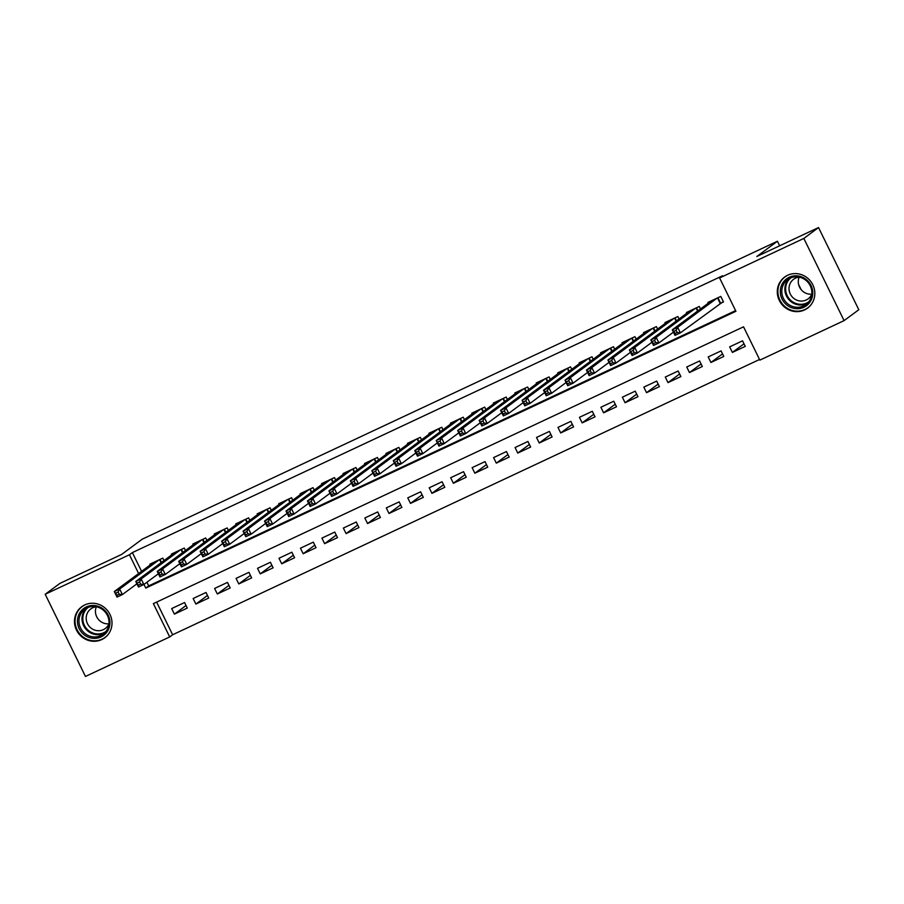 <?xml version="1.0" encoding="UTF-8"?>
<svg xmlns="http://www.w3.org/2000/svg" width="904" height="904" viewBox="0 0 904 904"><rect width="100%" height="100%" fill="white"/><g stroke="black" fill="none" stroke-linecap="round" stroke-linejoin="round"><path stroke-width="1.36" d="M84.739 604.945A19.323 18.453 53.5 0 1 109.09 612.81A19.323 18.453 53.5 0 1 104.728 637.806A19.323 18.453 53.5 0 1 101.711 639.591A19.323 18.453 53.5 0 1 77.371 631.726A19.323 18.453 53.5 0 1 81.733 606.742A19.323 18.453 53.5 0 1 84.739 604.945M787.576 275.291A19.323 18.453 53.5 0 1 811.916 283.155A19.323 18.453 53.5 0 1 807.554 308.151A19.323 18.453 53.5 0 1 804.549 309.936A19.323 18.453 53.5 0 1 780.197 302.072A19.323 18.453 53.5 0 1 784.57 277.087A19.323 18.453 53.5 0 1 787.576 275.291M45.2 594.267L59.913 583.385L121.611 554.446L142.21 539.191L777.44 241.244L756.84 256.487L818.538 227.548L858.8 309.733L844.087 320.615L759.857 360.131L743.54 326.819L153.375 603.623L169.692 636.936L85.462 676.452L45.2 594.267L129.43 554.762L138.628 573.531M156.629 602.098L172.63 634.755L759.541 359.476M172.63 634.755L169.692 636.936M163.997 560.57L162.799 558.118L149.917 564.152L150.29 564.91M185.456 550.502L184.258 548.05L171.376 554.096L171.749 554.841M206.926 540.445L205.716 537.982L192.846 544.027L193.207 544.773M228.384 530.377L227.175 527.925L214.304 533.959L214.666 534.705M249.843 520.308L248.634 517.856L235.763 523.891L236.125 524.636M271.302 510.24L270.104 507.788L257.222 513.822L257.595 514.579M292.76 500.183L291.563 497.72L278.681 503.765L279.053 504.511M314.219 490.115L313.021 487.651L300.139 493.697L300.512 494.443M335.689 480.047L334.48 477.594L321.609 483.629L321.971 484.374M357.148 469.978L355.939 467.526L343.068 473.56L343.43 474.306M378.606 459.91L377.397 457.458L364.527 463.503L364.888 464.249M400.065 449.853L398.867 447.39L385.985 453.435L386.358 454.181M421.524 439.785L420.326 437.333L407.444 443.367L407.817 444.113M442.983 429.716L441.785 427.264L428.903 433.298L429.276 434.044M464.453 419.648L463.243 417.196L450.373 423.23L450.734 423.987M485.911 409.591L484.702 407.128L471.831 413.173L472.193 413.919M507.37 399.523L506.161 397.059L493.29 403.105L493.652 403.851M528.829 389.454L527.631 387.002L514.749 393.037L515.122 393.782M550.287 379.386L549.09 376.934L536.208 382.968L536.581 383.714M571.746 369.318L570.548 366.866L557.666 372.911L558.039 373.657M593.216 359.261L592.007 356.797L579.136 362.843L579.498 363.589M614.675 349.193L613.466 346.729L600.595 352.775L600.957 353.52M636.134 339.124L634.924 336.672L622.054 342.706L622.415 343.452M657.592 329.056L656.394 326.604L643.512 332.638L643.885 333.395M679.051 318.988L677.853 316.536L664.971 322.581L665.344 323.327M700.51 308.931L699.312 306.467L686.43 312.513L686.803 313.259M743.992 343.814L732.376 352.413L745.258 346.379L742.534 340.831L729.652 346.865L732.376 352.413M722.533 353.882L710.917 362.481L723.788 356.447L721.076 350.888L708.194 356.933L710.917 362.481M701.075 363.95L689.458 372.55L702.329 366.504L699.617 360.956L686.735 367.001L689.458 372.55M679.616 374.007L667.999 382.618L680.87 376.572L678.147 371.024L665.276 377.058L667.999 382.618M658.157 384.076L646.529 392.675L659.411 386.641L656.688 381.092L643.817 387.127L646.529 392.675M636.698 394.144L625.071 402.743L637.953 396.709L635.229 391.149L622.359 397.195L625.071 402.743M615.228 404.212L603.612 412.812L616.494 406.777L613.771 401.218L600.889 407.263L603.612 412.812M593.77 414.281L582.153 422.88L595.024 416.834L592.312 411.286L579.43 417.32L582.153 422.88M572.311 424.338L560.695 432.948L573.565 426.903L570.853 421.354L557.971 427.389L560.695 432.948M550.852 434.406L539.236 443.005L552.107 436.971L549.383 431.423L536.513 437.457L539.236 443.005M529.394 444.474L517.766 453.073L530.648 447.039L527.925 441.48L515.054 447.525L517.766 453.073M507.935 454.542L496.307 463.142L509.189 457.096L506.466 451.548L493.595 457.593L496.307 463.142M486.465 464.599L474.849 473.21L487.731 467.165L485.007 461.616L472.125 467.65L474.849 473.21M465.006 474.668L453.39 483.267L466.261 477.233L463.549 471.685L450.667 477.719L453.39 483.267M443.548 484.736L431.931 493.335L444.802 487.301L442.09 481.742L429.208 487.787L431.931 493.335M422.089 494.804L410.472 503.404L423.343 497.369L420.62 491.81L407.749 497.855L410.472 503.404M400.63 504.873L389.002 513.472L401.884 507.426L399.161 501.878L386.291 507.912L389.002 513.472M379.171 514.93L367.544 523.54L380.426 517.495L377.702 511.946L364.832 517.981L367.544 523.54M357.701 524.998L346.085 533.597L358.967 527.563L356.244 522.015L343.362 528.049L346.085 533.597M336.243 535.066L324.626 543.666L337.497 537.631L334.785 532.072L321.903 538.117L324.626 543.666M314.784 545.135L303.168 553.734L316.038 547.688L313.326 542.14L300.444 548.186L303.168 553.734M293.325 555.192L281.709 563.802L294.58 557.757L291.856 552.208L278.986 558.243L281.709 563.802M271.867 565.26L260.239 573.87L273.121 567.825L270.398 562.277L257.527 568.311L260.239 573.87M250.408 575.328L238.78 583.927L251.662 577.893L248.939 572.334L236.068 578.379L238.78 583.927M228.938 585.396L217.322 593.996L230.204 587.962L227.48 582.402L214.598 588.447L217.322 593.996M207.479 595.465L195.863 604.064L208.734 598.019L206.022 592.47L193.14 598.504L195.863 604.064M184.563 602.539L171.681 608.573L174.404 614.132L187.275 608.087L184.563 602.539M143.962 584.425L145.759 588.075L735.924 311.27L719.595 277.957L722.545 275.776L132.38 552.581L141.566 571.351M146.911 582.244L148.697 585.894L735.596 310.614M719.731 303.721L723.494 301.959L720.77 296.41L707.9 302.444L708.261 303.19M801.147 289.63L798.582 284.41M779.666 245.786L777.44 241.244M818.538 227.548L803.837 238.441L844.087 320.615M132.38 552.581L129.43 554.762M719.595 277.957L803.837 238.441M148.697 585.894L145.759 588.075M186.021 605.522L174.404 614.132M723.302 301.563L680.373 332.864L675.005 335.373L672.282 329.824L711.651 300.682M673.943 331.305L672.282 329.824L677.65 327.304L680.373 332.864L677.175 332.514L676.09 330.299L673.943 331.305L675.028 333.519L677.175 332.514M717.019 298.162L677.65 327.304L676.09 330.299M675.005 335.373L675.028 333.519M789.192 277.279A16.724 15.978 53.5 0 1 811.024 285.472A16.724 15.978 53.5 0 1 803.882 307.258A16.724 15.978 53.5 0 1 782.05 299.066A16.724 15.978 53.5 0 1 789.192 277.279M803.622 305.936A15.481 14.792 -126.5 0 0 806.04 304.49A15.481 14.792 -126.5 0 0 809.532 284.466A15.481 14.792 -126.5 0 0 790.028 278.172A15.481 14.792 -126.5 0 0 787.61 279.607A15.481 14.792 -126.5 0 0 784.118 299.631A15.481 14.792 -126.5 0 0 803.622 305.936M811.803 294.105A12.193 11.65 53.5 0 1 790.842 295.043A12.193 11.65 53.5 0 1 799.238 277.132M788.062 275.076A19.199 18.34 -126.5 0 0 785.113 276.839A19.199 18.34 -126.5 0 0 780.774 301.665A19.199 18.34 -126.5 0 0 804.967 309.484A19.199 18.34 -126.5 0 0 807.95 307.699A19.199 18.34 -126.5 0 0 810.504 305.394M811.781 294.15A12.193 11.65 53.5 0 1 799.181 277.132M102.57 608.539A16.724 15.978 53.5 0 1 107.305 631.512A16.724 15.978 53.5 0 1 84.829 635.309A16.724 15.978 53.5 0 1 80.094 612.336A16.724 15.978 53.5 0 1 102.57 608.539M85.778 634.099A15.481 14.792 -126.5 0 0 103.203 634.145A15.481 14.792 -126.5 0 0 102.208 609.319A15.481 14.792 -126.5 0 0 84.784 609.262A15.481 14.792 -126.5 0 0 85.778 634.099M108.943 623.805A12.193 11.65 53.5 0 1 96.344 606.787M108.966 623.76A12.193 11.65 53.5 0 1 91.541 628.483A12.193 11.65 53.5 0 1 96.4 606.787M85.225 604.731A19.199 18.34 -126.5 0 0 82.275 606.494A19.199 18.34 -126.5 0 0 83.507 637.286A19.199 18.34 -126.5 0 0 105.124 637.354A19.199 18.34 -126.5 0 0 107.666 635.049M690.181 310.75L650.823 339.893L656.191 337.373L658.914 342.932L653.547 345.441L650.823 339.893L653.569 343.588L655.716 342.582L654.632 340.356L652.485 341.373M695.56 308.23L656.191 337.373L654.632 340.356M673.435 332.175L658.914 342.932L655.716 342.582M653.547 345.441L653.569 343.588M668.723 320.818L629.365 349.961L634.732 347.441L637.444 352.989L632.088 355.509L629.365 349.961L632.111 353.656L634.258 352.65L633.173 350.424L631.026 351.43M674.09 318.298L634.732 347.441L633.173 350.424M651.976 342.243L637.444 352.989L634.258 352.65M632.088 355.509L632.111 353.656M647.264 330.887L607.906 360.018L613.262 357.509L615.986 363.058L610.618 365.578L607.906 360.018L610.652 363.724L612.799 362.719L611.714 360.493L609.567 361.498M652.631 328.367L613.262 357.509L611.714 360.493M630.517 352.3L615.986 363.058L612.799 362.719M610.618 365.578L610.652 363.724M609.047 362.368L594.527 373.126L589.159 375.646L586.447 370.086L625.805 340.944M588.097 371.567L586.447 370.086L591.804 367.566L594.527 373.126L591.34 372.776L590.244 370.561L588.097 371.567L589.193 373.781L591.34 372.776M631.173 338.435L591.804 367.566L590.244 370.561M589.159 375.646L589.193 373.781M604.335 351.023L564.977 380.155L570.345 377.635L573.068 383.194L567.701 385.703L564.977 380.155L567.735 383.85L569.87 382.844L568.785 380.629L566.638 381.635M609.714 348.492L570.345 377.635L568.785 380.629M587.589 372.437L573.068 383.194L569.87 382.844M567.701 385.703L567.735 383.85M566.13 382.505L551.609 393.251L546.242 395.771L543.519 390.223L582.888 361.08M545.18 391.692L543.519 390.223L548.886 387.703L551.609 393.251L548.412 392.912L547.327 390.686L545.18 391.692L546.265 393.918L548.412 392.912M588.255 358.56L548.886 387.703L547.327 390.686M546.242 395.771L546.265 393.918M561.418 371.148L522.06 400.291L527.427 397.771L530.151 403.32L524.783 405.839L522.06 400.291L524.806 403.986L526.953 402.981L525.868 400.754L523.721 401.76M566.797 368.629L527.427 397.771L525.868 400.754M544.671 392.573L530.151 403.32L526.953 402.981M524.783 405.839L524.806 403.986M539.959 381.217L500.601 410.348L505.969 407.84L508.681 413.388L503.325 415.908L500.601 410.348L503.347 414.055L505.494 413.038L504.409 410.823L502.262 411.828M545.327 378.697L505.969 407.84L504.409 410.823M523.213 402.63L508.681 413.388L505.494 413.038M503.325 415.908L503.347 414.055M518.5 391.285L479.143 420.416L484.499 417.897L487.222 423.456L481.855 425.965L479.143 420.416L481.888 424.112L484.035 423.106L482.951 420.891L480.804 421.897M523.868 388.754L484.499 417.897L482.951 420.891M501.754 412.699L487.222 423.456L484.035 423.106M481.855 425.965L481.888 424.112M497.042 401.353L457.684 430.485L463.04 427.965L465.763 433.524L460.396 436.033L457.684 430.485L460.43 434.18L462.577 433.174L461.481 430.959L459.334 431.965M502.409 398.822L463.04 427.965L461.481 430.959M480.295 422.767L465.763 433.524L462.577 433.174M460.396 436.033L460.43 434.18M475.572 411.41L436.214 440.553L441.581 438.033L444.305 443.581L438.937 446.101L436.214 440.553L438.971 444.248L441.118 443.242L440.022 441.016L437.875 442.022M480.951 408.89L441.581 438.033L440.022 441.016M458.825 432.835L444.305 443.581L441.118 443.242M438.937 446.101L438.971 444.248M437.366 442.903L422.846 453.65L417.478 456.17L414.755 450.61L454.124 421.479M416.416 452.09L414.755 450.61L420.123 448.101L422.846 453.65L419.648 453.311L418.563 451.085L416.416 452.09L417.501 454.316L419.648 453.311M459.492 418.959L420.123 448.101L418.563 451.085M417.478 456.17L417.501 454.316M432.654 431.547L393.296 460.678L398.664 458.17L401.387 463.718L396.02 466.238L393.296 460.678L396.042 464.373L398.189 463.368L397.105 461.153L394.958 462.159M438.033 429.027L398.664 458.17L397.105 461.153M415.908 452.96L401.387 463.718L398.189 463.368M396.02 466.238L396.042 464.373M411.196 441.615L371.838 470.747L377.205 468.227L379.917 473.786L374.561 476.295L371.838 470.747L374.584 474.442L376.731 473.436L375.646 471.221L373.499 472.227M416.563 439.084L377.205 468.227L375.646 471.221M394.449 463.029L379.917 473.786L376.731 473.436M374.561 476.295L374.584 474.442M389.737 451.672L350.379 480.815L355.735 478.295L358.459 483.843L353.091 486.363L350.379 480.815L353.125 484.51L355.272 483.504L354.187 481.278L352.04 482.284M395.104 449.152L355.735 478.295L354.187 481.278M372.99 473.097L358.459 483.843L355.272 483.504M353.091 486.363L353.125 484.51M368.278 461.741L328.92 490.883L334.277 488.363L337 493.912L331.632 496.432L328.92 490.883L331.666 494.578L333.813 493.573L332.717 491.347L330.57 492.352M373.646 459.221L334.277 488.363L332.717 491.347M351.532 483.165L337 493.912L333.813 493.573M331.632 496.432L331.666 494.578M330.062 493.222L315.541 503.98L310.174 506.5L307.45 500.94L346.82 471.798M309.111 502.421L307.45 500.94L312.818 498.432L315.541 503.98L312.355 503.641L311.258 501.415L309.111 502.421L310.208 504.647L312.355 503.641M352.187 469.289L312.818 498.432L311.258 501.415M310.174 506.5L310.208 504.647M308.603 503.291L294.082 514.048L288.715 516.557L285.992 511.009L325.361 481.866M287.653 512.489L285.992 511.009L291.359 508.489L294.082 514.048L290.885 513.698L289.8 511.483L287.653 512.489L288.738 514.704L290.885 513.698M330.728 479.357L291.359 508.489L289.8 511.483M288.715 516.557L288.738 514.704M303.891 491.945L264.533 521.077L269.9 518.557L272.624 524.117L267.256 526.625L264.533 521.077L267.279 524.772L269.426 523.766L268.341 521.551L266.194 522.557M309.27 489.414L269.9 518.557L268.341 521.551M287.144 513.359L272.624 524.117L269.426 523.766M267.256 526.625L267.279 524.772M282.432 502.002L243.074 531.145L248.442 528.625L251.154 534.174L245.798 536.693L243.074 531.145L245.82 534.84L247.967 533.835L246.882 531.608L244.735 532.614M287.8 499.483L248.442 528.625L246.882 531.608M265.686 523.427L251.154 534.174L247.967 533.835M245.798 536.693L245.82 534.84M260.973 512.071L221.616 541.202L226.972 538.694L229.695 544.242L224.328 546.762L221.616 541.202L224.361 544.909L226.508 543.903L225.424 541.677L223.277 542.683M266.341 509.551L226.972 538.694L225.424 541.677M244.227 533.496L229.695 544.242L226.508 543.903M224.328 546.762L224.361 544.909M239.515 522.139L200.157 551.27L205.513 548.762L208.236 554.31L202.869 556.83L200.157 551.27L202.903 554.977L205.05 553.96L203.954 551.745L201.807 552.751M244.882 519.619L205.513 548.762L203.954 551.745M222.768 543.553L208.236 554.31L205.05 553.96M202.869 556.83L202.903 554.977M201.298 553.621L186.778 564.378L181.41 566.887L178.687 561.339L218.056 532.196M180.348 562.819L178.687 561.339L184.054 558.819L186.778 564.378L183.591 564.028L182.495 561.813L180.348 562.819L181.444 565.034L183.591 564.028M223.424 529.676L184.054 558.819L182.495 561.813M181.41 566.887L181.444 565.034M179.839 563.689L165.319 574.435L159.952 576.955L157.228 571.407L196.597 542.264M158.889 572.887L157.228 571.407L162.596 568.887L165.319 574.435L162.121 574.096L161.036 571.87L158.889 572.887L159.974 575.102L162.121 574.096M201.965 539.744L162.596 568.887L161.036 571.87M159.952 576.955L159.974 575.102M175.127 552.333L135.769 581.475L141.137 578.955L143.86 584.504L138.493 587.024L135.769 581.475L138.515 585.17L140.662 584.165L139.578 581.939L137.431 582.944M180.506 549.813L141.137 578.955L139.578 581.939M158.381 573.757L143.86 584.504L140.662 584.165M138.493 587.024L138.515 585.17M153.669 562.401L114.311 591.532L119.678 589.024L122.39 594.572L117.034 597.092L114.311 591.532L117.057 595.239L119.204 594.233L118.119 592.007L115.972 593.013M159.036 559.881L119.678 589.024L118.119 592.007M136.922 583.814L122.39 594.572L119.204 594.233M117.034 597.092L117.057 595.239M717.934 297.732L720.578 303.134M717.539 297.924L720.205 303.371M807.498 303.258A15.481 14.792 53.5 0 1 806.696 303.665A15.481 14.792 53.5 0 1 787.734 298.196A15.481 14.792 53.5 0 1 789.226 278.579M790.955 277.777A14.972 14.306 -126.5 0 0 788.005 297.077A14.972 14.306 -126.5 0 0 806.764 302.987A14.972 14.306 -126.5 0 0 808.764 301.834M104.661 632.913A15.481 14.792 53.5 0 1 88.841 631.828A15.481 14.792 53.5 0 1 86.388 608.234M88.129 607.431A14.972 14.306 -126.5 0 0 89.406 631.207A14.972 14.306 -126.5 0 0 105.937 631.489M696.476 307.801L697.956 310.818M696.08 307.993L697.594 311.089M675.017 317.869L676.497 320.886M674.621 318.05L676.135 321.157M653.558 327.937L655.038 330.954M653.151 328.118L654.677 331.214M632.099 337.994L633.568 341.023M631.693 338.186L633.218 341.283M610.629 348.063L612.11 351.08M610.234 348.255L611.748 351.351M589.171 358.131L590.651 361.148M588.775 358.323L590.289 361.419M567.712 368.199L569.192 371.216M567.316 368.38L568.831 371.487M546.253 378.267L547.734 381.285M545.858 378.448L547.372 381.544M524.795 388.324L526.275 391.353M524.388 388.517L525.913 391.613M503.336 398.393L504.805 401.41M502.929 398.585L504.455 401.681M481.866 408.461L483.346 411.478M481.47 408.642L482.985 411.749M460.407 418.529L461.887 421.546M460.012 418.71L461.526 421.818M438.948 428.586L440.429 431.615M438.553 428.778L440.067 431.875M417.49 438.655L418.97 441.683M417.094 438.847L418.608 441.943M396.031 448.723L397.511 451.74M395.624 448.915L397.15 452.011M374.572 458.791L376.041 461.808M374.166 458.972L375.691 462.08M353.102 468.86L354.583 471.877M352.707 469.04L354.221 472.137M331.644 478.917L333.124 481.945M331.248 479.109L332.762 482.205M310.185 488.985L311.665 492.002M309.789 489.177L311.304 492.273M288.726 499.053L290.207 502.07M288.331 499.234L289.845 502.341M267.268 509.121L268.748 512.139M266.861 509.302L268.386 512.41M245.809 519.178L247.278 522.207M245.402 519.371L246.928 522.467M224.339 529.247L225.819 532.275M223.943 529.439L225.458 532.535M202.88 539.315L204.36 542.332M202.485 539.507L203.999 542.603M181.422 549.383L182.902 552.4M181.026 549.564L182.54 552.672M159.963 559.452L161.443 562.469M159.567 559.632L161.082 562.729M785.113 276.839L786.322 275.946M807.95 307.699L809.159 306.806M82.275 606.494L83.484 605.601M105.124 637.354L106.322 636.461"/></g></svg>
